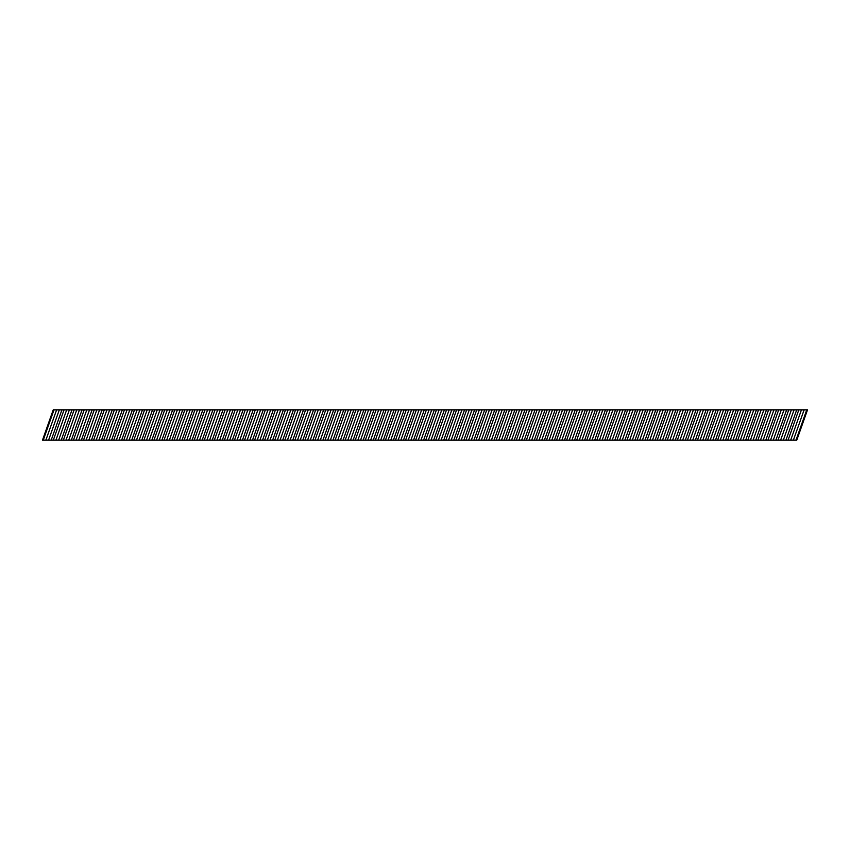 <?xml version="1.0" encoding="UTF-8"?>
<svg xmlns="http://www.w3.org/2000/svg" width="850" height="850" viewBox="0 0 850 850"><rect width="100%" height="100%" fill="white"/><g stroke="black" fill="none" stroke-linecap="round" stroke-linejoin="round"><path stroke-width="1.27" d="M780.64 440.098L783.339 440.098L794.049 409.902L791.35 409.902L780.64 440.098L773.277 440.098L783.987 409.902L781.278 409.902L770.567 440.098L773.277 440.098M760.506 440.098L763.204 440.098L773.914 409.902L771.216 409.902L760.506 440.098L753.143 440.098L763.852 409.902L761.154 409.902L750.444 440.098L753.143 440.098M740.382 440.098L743.081 440.098L753.791 409.902L751.092 409.902L740.382 440.098L733.008 440.098L743.718 409.902L741.019 409.902L730.309 440.098L733.008 440.098M720.247 440.098L722.946 440.098L733.656 409.902L730.957 409.902L720.247 440.098L712.884 440.098L723.594 409.902L720.896 409.902L710.186 440.098L712.884 440.098M700.113 440.098L702.822 440.098L713.522 409.902L710.823 409.902L700.113 440.098L692.75 440.098L703.46 409.902L700.761 409.902L690.051 440.098L692.75 440.098M679.989 440.098L682.688 440.098L693.398 409.902L690.699 409.902L679.989 440.098L672.626 440.098L683.336 409.902L680.627 409.902L669.928 440.098L672.626 440.098M659.855 440.098L662.554 440.098L673.264 409.902L670.565 409.902L659.855 440.098L652.492 440.098L663.202 409.902L660.503 409.902L649.793 440.098L652.492 440.098M639.731 440.098L642.43 440.098L653.14 409.902L650.441 409.902L639.731 440.098L632.357 440.098L643.067 409.902L640.369 409.902L629.659 440.098L632.357 440.098M619.597 440.098L622.296 440.098L633.006 409.902L630.307 409.902L619.597 440.098L612.234 440.098L622.944 409.902L620.245 409.902L609.535 440.098L612.234 440.098M599.463 440.098L602.172 440.098L612.882 409.902L610.173 409.902L599.463 440.098L592.099 440.098L602.809 409.902L600.111 409.902L589.401 440.098L592.099 440.098M579.339 440.098L582.037 440.098L592.747 409.902L590.049 409.902L579.339 440.098L571.976 440.098L582.686 409.902L579.976 409.902L569.277 440.098L571.976 440.098M559.204 440.098L561.903 440.098L572.613 409.902L569.914 409.902L559.204 440.098L551.841 440.098L562.551 409.902L559.852 409.902L549.143 440.098L551.841 440.098M539.081 440.098L541.779 440.098L552.489 409.902L549.791 409.902L539.081 440.098L531.707 440.098L542.417 409.902L539.718 409.902L529.008 440.098L531.707 440.098M518.946 440.098L521.645 440.098L532.355 409.902L529.656 409.902L518.946 440.098L511.583 440.098L522.293 409.902L519.594 409.902L508.884 440.098L511.583 440.098M498.812 440.098L501.521 440.098L512.231 409.902L509.522 409.902L498.812 440.098L491.449 440.098L502.159 409.902L499.46 409.902L488.75 440.098L491.449 440.098M478.688 440.098L481.387 440.098L492.097 409.902L489.398 409.902L478.688 440.098L471.325 440.098L482.035 409.902L479.326 409.902L468.626 440.098L471.325 440.098M458.554 440.098L461.252 440.098L471.962 409.902L469.264 409.902L458.554 440.098L451.191 440.098L461.901 409.902L459.202 409.902L448.492 440.098L451.191 440.098M438.43 440.098L441.129 440.098L451.839 409.902L449.14 409.902L438.43 440.098L431.056 440.098L441.766 409.902L439.067 409.902L428.358 440.098L431.056 440.098M418.296 440.098L420.994 440.098L431.704 409.902L429.006 409.902L418.296 440.098L410.933 440.098L421.642 409.902L418.944 409.902L408.234 440.098L410.933 440.098M398.161 440.098L400.871 440.098L411.581 409.902L408.871 409.902L398.161 440.098L390.798 440.098L401.508 409.902L398.809 409.902L388.099 440.098L390.798 440.098M378.038 440.098L380.736 440.098L391.446 409.902L388.748 409.902L378.038 440.098L370.674 440.098L381.384 409.902L378.675 409.902L367.976 440.098L370.674 440.098M357.903 440.098L360.602 440.098L371.312 409.902L368.613 409.902L357.903 440.098L350.54 440.098L361.25 409.902L358.551 409.902L347.841 440.098L350.54 440.098M337.779 440.098L340.478 440.098L351.188 409.902L348.489 409.902L337.779 440.098L330.406 440.098L341.116 409.902L338.417 409.902L327.707 440.098L330.406 440.098M317.645 440.098L320.344 440.098L331.054 409.902L328.355 409.902L317.645 440.098L310.282 440.098L320.992 409.902L318.293 409.902L307.583 440.098L310.282 440.098M297.511 440.098L300.22 440.098L310.93 409.902L308.221 409.902L297.511 440.098L290.147 440.098L300.858 409.902L298.159 409.902L287.449 440.098L290.147 440.098M277.387 440.098L280.086 440.098L290.796 409.902L288.097 409.902L277.387 440.098L270.024 440.098L280.734 409.902L278.024 409.902L267.325 440.098L270.024 440.098M257.252 440.098L259.951 440.098L270.661 409.902L267.962 409.902L257.252 440.098L249.889 440.098L260.599 409.902L257.901 409.902L247.191 440.098L249.889 440.098M237.129 440.098L239.827 440.098L250.538 409.902L247.839 409.902L237.129 440.098L229.755 440.098L240.465 409.902L237.766 409.902L227.056 440.098L229.755 440.098M216.994 440.098L219.693 440.098L230.403 409.902L227.704 409.902L216.994 440.098L209.631 440.098L220.341 409.902L217.643 409.902L206.933 440.098L209.631 440.098M196.86 440.098L199.569 440.098L210.279 409.902L207.57 409.902L196.86 440.098L189.497 440.098L200.207 409.902L197.508 409.902L186.798 440.098L189.497 440.098M176.736 440.098L179.435 440.098L190.145 409.902L187.446 409.902L176.736 440.098L169.373 440.098L180.083 409.902L177.374 409.902L166.674 440.098L169.373 440.098M156.602 440.098L159.301 440.098L170.011 409.902L167.312 409.902L156.602 440.098L149.239 440.098L159.949 409.902L157.25 409.902L146.54 440.098L149.239 440.098M136.478 440.098L139.177 440.098L149.887 409.902L147.188 409.902L136.478 440.098L129.104 440.098L139.814 409.902L137.116 409.902L126.406 440.098L129.104 440.098M116.344 440.098L119.043 440.098L129.752 409.902L127.054 409.902L116.344 440.098L108.981 440.098L119.691 409.902L116.992 409.902L106.282 440.098L108.981 440.098M96.209 440.098L98.919 440.098L109.629 409.902L106.919 409.902L96.209 440.098L88.846 440.098L99.556 409.902L96.858 409.902L86.147 440.098L88.846 440.098M76.086 440.098L78.784 440.098L89.494 409.902L86.796 409.902L76.086 440.098L68.723 440.098L79.433 409.902L76.734 409.902L66.024 440.098L68.723 440.098M55.951 440.098L58.65 440.098L69.36 409.902L66.661 409.902L55.951 440.098L48.588 440.098L59.298 409.902L56.599 409.902L45.889 440.098L48.588 440.098M804.111 409.902L807.5 409.902L796.79 440.098L793.401 440.098L804.111 409.902L801.412 409.902L790.702 440.098L793.401 440.098M790.702 440.098L783.339 440.098M770.567 440.098L763.204 440.098M750.444 440.098L743.081 440.098M730.309 440.098L722.946 440.098M710.186 440.098L702.822 440.098M690.051 440.098L682.688 440.098M669.928 440.098L662.554 440.098M649.793 440.098L642.43 440.098M629.659 440.098L622.296 440.098M609.535 440.098L602.172 440.098M589.401 440.098L582.037 440.098M569.277 440.098L561.903 440.098M549.143 440.098L541.779 440.098M529.008 440.098L521.645 440.098M508.884 440.098L501.521 440.098M488.75 440.098L481.387 440.098M468.626 440.098L461.252 440.098M448.492 440.098L441.129 440.098M428.358 440.098L420.994 440.098M408.234 440.098L400.871 440.098M388.099 440.098L380.736 440.098M367.976 440.098L360.602 440.098M347.841 440.098L340.478 440.098M327.707 440.098L320.344 440.098M307.583 440.098L300.22 440.098M287.449 440.098L280.086 440.098M267.325 440.098L259.951 440.098M247.191 440.098L239.827 440.098M227.056 440.098L219.693 440.098M206.933 440.098L199.569 440.098M186.798 440.098L179.435 440.098M166.674 440.098L159.301 440.098M146.54 440.098L139.177 440.098M126.406 440.098L119.043 440.098M106.282 440.098L98.919 440.098M86.147 440.098L78.784 440.098M66.024 440.098L58.65 440.098M45.889 440.098L42.5 440.098L53.21 409.902L56.599 409.902M59.298 409.902L66.661 409.902M69.36 409.902L76.734 409.902M79.433 409.902L86.796 409.902M89.494 409.902L96.858 409.902M99.556 409.902L106.919 409.902M109.629 409.902L116.992 409.902M119.691 409.902L127.054 409.902M129.752 409.902L137.116 409.902M139.814 409.902L147.188 409.902M149.887 409.902L157.25 409.902M159.949 409.902L167.312 409.902M170.011 409.902L177.374 409.902M180.083 409.902L187.446 409.902M190.145 409.902L197.508 409.902M200.207 409.902L207.57 409.902M210.279 409.902L217.643 409.902M220.341 409.902L227.704 409.902M230.403 409.902L237.766 409.902M240.465 409.902L247.839 409.902M250.538 409.902L257.901 409.902M260.599 409.902L267.962 409.902M270.661 409.902L278.024 409.902M280.734 409.902L288.097 409.902M290.796 409.902L298.159 409.902M300.858 409.902L308.221 409.902M310.93 409.902L318.293 409.902M320.992 409.902L328.355 409.902M331.054 409.902L338.417 409.902M341.116 409.902L348.489 409.902M351.188 409.902L358.551 409.902M361.25 409.902L368.613 409.902M371.312 409.902L378.675 409.902M381.384 409.902L388.748 409.902M391.446 409.902L398.809 409.902M401.508 409.902L408.871 409.902M411.581 409.902L418.944 409.902M421.642 409.902L429.006 409.902M431.704 409.902L439.067 409.902M441.766 409.902L449.14 409.902M451.839 409.902L459.202 409.902M461.901 409.902L469.264 409.902M471.962 409.902L479.326 409.902M482.035 409.902L489.398 409.902M492.097 409.902L499.46 409.902M502.159 409.902L509.522 409.902M512.231 409.902L519.594 409.902M522.293 409.902L529.656 409.902M532.355 409.902L539.718 409.902M542.417 409.902L549.791 409.902M552.489 409.902L559.852 409.902M562.551 409.902L569.914 409.902M572.613 409.902L579.976 409.902M582.686 409.902L590.049 409.902M592.747 409.902L600.111 409.902M602.809 409.902L610.173 409.902M612.882 409.902L620.245 409.902M622.944 409.902L630.307 409.902M633.006 409.902L640.369 409.902M643.067 409.902L650.441 409.902M653.14 409.902L660.503 409.902M663.202 409.902L670.565 409.902M673.264 409.902L680.627 409.902M683.336 409.902L690.699 409.902M693.398 409.902L700.761 409.902M703.46 409.902L710.823 409.902M713.522 409.902L720.896 409.902M723.594 409.902L730.957 409.902M733.656 409.902L741.019 409.902M743.718 409.902L751.092 409.902M753.791 409.902L761.154 409.902M763.852 409.902L771.216 409.902M773.914 409.902L781.278 409.902M783.987 409.902L791.35 409.902M794.049 409.902L801.412 409.902M43.265 440.098L53.975 409.902M53.327 440.098L64.037 409.902M51.213 440.098L61.922 409.902M63.399 440.098L74.109 409.902M61.274 440.098L71.984 409.902M73.461 440.098L84.171 409.902M71.347 440.098L82.057 409.902M83.523 440.098L94.233 409.902M81.409 440.098L92.119 409.902M93.596 440.098L104.295 409.902M91.471 440.098L102.181 409.902M103.657 440.098L114.368 409.902M101.543 440.098L112.243 409.902M113.719 440.098L124.429 409.902M111.605 440.098L122.315 409.902M123.781 440.098L134.491 409.902M121.667 440.098L132.377 409.902M133.854 440.098L144.564 409.902M131.729 440.098L142.439 409.902M143.916 440.098L154.626 409.902M141.801 440.098L152.511 409.902M153.977 440.098L164.688 409.902M151.863 440.098L162.573 409.902M164.05 440.098L174.76 409.902M161.925 440.098L172.635 409.902M174.112 440.098L184.822 409.902M171.998 440.098L182.708 409.902M184.174 440.098L194.884 409.902M182.059 440.098L192.769 409.902M194.246 440.098L204.946 409.902M192.121 440.098L202.831 409.902M204.308 440.098L215.018 409.902M202.194 440.098L212.893 409.902M214.37 440.098L225.08 409.902M212.256 440.098L222.966 409.902M224.432 440.098L235.142 409.902M222.317 440.098L233.028 409.902M234.504 440.098L245.214 409.902M232.379 440.098L243.089 409.902M244.566 440.098L255.276 409.902M242.452 440.098L253.162 409.902M254.628 440.098L265.338 409.902M252.514 440.098L263.224 409.902M264.701 440.098L275.411 409.902M262.576 440.098L273.286 409.902M274.763 440.098L285.473 409.902M272.648 440.098L283.358 409.902M284.824 440.098L295.534 409.902M282.71 440.098L293.42 409.902M294.886 440.098L305.596 409.902M292.772 440.098L303.482 409.902M304.959 440.098L315.669 409.902M302.844 440.098L313.544 409.902M315.021 440.098L325.731 409.902M312.906 440.098L323.616 409.902M325.082 440.098L335.793 409.902M322.968 440.098L333.678 409.902M335.155 440.098L345.865 409.902M333.03 440.098L343.74 409.902M345.217 440.098L355.927 409.902M343.103 440.098L353.812 409.902M355.279 440.098L365.989 409.902M353.164 440.098L363.874 409.902M365.351 440.098L376.061 409.902M363.226 440.098L373.936 409.902M375.413 440.098L386.123 409.902M373.299 440.098L384.009 409.902M385.475 440.098L396.185 409.902M383.361 440.098L394.071 409.902M395.537 440.098L406.247 409.902M393.422 440.098L404.132 409.902M405.609 440.098L416.319 409.902M403.495 440.098L414.194 409.902M415.671 440.098L426.381 409.902M413.557 440.098L424.267 409.902M425.733 440.098L436.443 409.902M423.619 440.098L434.329 409.902M435.806 440.098L446.516 409.902M433.681 440.098L444.391 409.902M445.868 440.098L456.578 409.902M443.753 440.098L454.463 409.902M455.929 440.098L466.639 409.902M453.815 440.098L464.525 409.902M466.002 440.098L476.712 409.902M463.877 440.098L474.587 409.902M476.064 440.098L486.774 409.902M473.949 440.098L484.659 409.902M486.126 440.098L496.836 409.902M484.011 440.098L494.721 409.902M496.188 440.098L506.897 409.902M494.073 440.098L504.783 409.902M506.26 440.098L516.97 409.902M504.146 440.098L514.845 409.902M516.322 440.098L527.032 409.902M514.207 440.098L524.918 409.902M526.384 440.098L537.094 409.902M524.269 440.098L534.979 409.902M536.456 440.098L547.166 409.902M534.331 440.098L545.041 409.902M546.518 440.098L557.228 409.902M544.404 440.098L555.114 409.902M556.58 440.098L567.29 409.902M554.466 440.098L565.176 409.902M566.653 440.098L577.362 409.902M564.528 440.098L575.237 409.902M576.714 440.098L587.424 409.902M574.6 440.098L585.31 409.902M586.776 440.098L597.486 409.902M584.662 440.098L595.372 409.902M596.838 440.098L607.548 409.902M594.724 440.098L605.434 409.902M606.911 440.098L617.621 409.902M604.786 440.098L615.496 409.902M616.972 440.098L627.683 409.902M614.858 440.098L625.568 409.902M627.034 440.098L637.744 409.902M624.92 440.098L635.63 409.902M637.107 440.098L647.817 409.902M634.982 440.098L645.692 409.902M647.169 440.098L657.879 409.902M645.054 440.098L655.764 409.902M657.231 440.098L667.941 409.902M655.116 440.098L665.826 409.902M667.303 440.098L678.013 409.902M665.178 440.098L675.888 409.902M677.365 440.098L688.075 409.902M675.251 440.098L685.961 409.902M687.427 440.098L698.137 409.902M685.312 440.098L696.023 409.902M697.489 440.098L708.199 409.902M695.374 440.098L706.084 409.902M707.561 440.098L718.271 409.902M705.436 440.098L716.146 409.902M717.623 440.098L728.333 409.902M715.509 440.098L726.219 409.902M727.685 440.098L738.395 409.902M725.571 440.098L736.281 409.902M737.758 440.098L748.468 409.902M735.633 440.098L746.343 409.902M747.819 440.098L758.529 409.902M745.705 440.098L756.415 409.902M757.881 440.098L768.591 409.902M755.767 440.098L766.477 409.902M767.954 440.098L778.664 409.902M765.829 440.098L776.539 409.902M778.016 440.098L788.726 409.902M775.901 440.098L786.611 409.902M788.077 440.098L798.787 409.902M785.963 440.098L796.673 409.902M796.025 440.098L806.735 409.902"/></g></svg>

